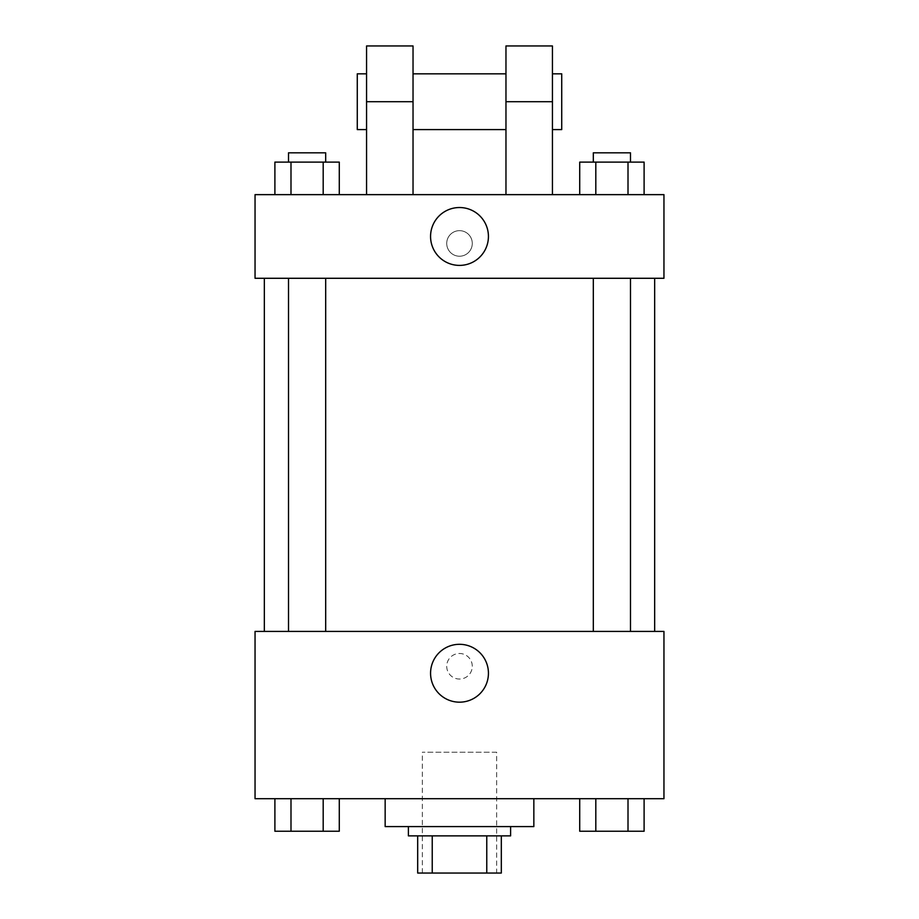 <?xml version="1.0" encoding="UTF-8"?>
<svg xmlns="http://www.w3.org/2000/svg" width="919" height="919" viewBox="0 0 919 919"><rect width="100%" height="100%" fill="white"/><g stroke="black" fill="none" stroke-linecap="round" stroke-linejoin="round"><path stroke-width="0.69" stroke-dasharray="4.59 3.45" d="M496.674 752.236L422.326 752.236L496.674 752.236L496.674 873.05L422.326 873.05L496.674 873.05M432.229 873.05L417.685 873.05L417.685 835.876L432.229 835.876L432.229 873.05L501.314 873.05M486.771 835.876L432.229 835.876L486.771 835.876L486.771 873.05M432.229 835.876L417.685 835.876M408.392 835.876L510.608 835.876M459.5 826.583L408.392 826.583L459.5 826.583M533.847 826.583L385.153 826.583M533.847 798.703L385.153 798.703L533.847 798.703M274.896 798.703L274.896 831.236L290.99 831.236L274.896 831.236L290.99 831.236L290.99 798.703L323.189 798.703L274.896 798.703L339.283 798.703L290.99 798.703L290.99 831.236L339.283 831.236L323.189 831.236L339.283 831.236L339.283 798.703L323.189 798.703L339.283 798.703L323.189 798.703L323.189 831.236L290.99 831.236L323.189 831.236L323.189 798.703L339.283 798.703L290.99 798.703L339.283 798.703M255.045 798.703L663.955 798.703L663.955 631.422L255.045 631.422L255.045 798.703M579.717 798.703L579.717 831.236L595.811 831.236L579.717 831.236L595.811 831.236L595.811 798.703L628.01 798.703L579.717 798.703L644.104 798.703L595.811 798.703L595.811 831.236L644.104 831.236L628.01 831.236L644.104 831.236L644.104 798.703L628.01 798.703L644.104 798.703L628.01 798.703L628.01 831.236L595.811 831.236L628.01 831.236L628.01 798.703L644.104 798.703L595.811 798.703L644.104 798.703M472.274 666.275A12.774 12.774 0 0 0 453.113 655.201A12.774 12.774 0 0 0 453.113 677.337A12.774 12.774 0 0 0 472.274 666.275A12.774 12.774 0 0 0 453.113 655.201A12.774 12.774 0 0 0 453.113 677.337A12.774 12.774 0 0 0 472.274 666.275M654.661 631.422L264.339 631.422L654.661 631.422M325.682 631.422L288.509 631.422L325.682 631.422L288.509 631.422L325.682 631.422L325.682 278.285L288.509 278.285L325.682 278.285M630.491 631.422L593.318 631.422L630.491 631.422L593.318 631.422L630.491 631.422L630.491 278.285L593.318 278.285L630.491 278.285M255.045 679.049L255.045 653.489L255.057 679.049M663.955 653.489L663.955 679.049L663.943 653.489M488.437 673.248A28.937 28.937 0 0 1 445.037 698.302A28.937 28.937 0 0 1 445.037 648.182A28.937 28.937 0 0 1 488.437 673.248M654.661 278.285L264.339 278.285L654.661 278.285M255.045 278.285L663.955 278.285L663.955 194.644L255.045 194.644L255.045 278.285L663.955 278.285M630.491 831.236L593.318 831.236M325.682 831.236L288.509 831.236M628.01 798.703L628.01 831.236M595.811 798.703L595.811 831.236M323.189 798.703L323.189 831.236M290.99 798.703L290.99 831.236M579.717 194.644L579.717 162.112L644.104 162.112L628.01 162.112L628.01 194.644L644.104 194.644L579.717 194.644L644.104 194.644L579.717 194.644L644.104 194.644L628.01 194.644L628.01 162.112L595.811 162.112L595.811 194.644L595.811 162.112L579.717 162.112L644.104 162.112L644.104 194.644M630.491 162.112L593.318 162.112L630.491 162.112L593.318 162.112L630.491 162.112L630.491 152.818L593.318 152.818L630.491 152.818L593.318 152.818L593.318 162.112M274.896 194.644L274.896 162.112L339.283 162.112L323.189 162.112L323.189 194.644L339.283 194.644L274.896 194.644L339.283 194.644L274.896 194.644L339.283 194.644L323.189 194.644L323.189 162.112L290.99 162.112L290.99 194.644L290.99 162.112L339.283 162.112L339.283 194.644M325.682 162.112L288.509 162.112L325.682 162.112L288.509 162.112L325.682 162.112L325.682 152.818L288.509 152.818L325.682 152.818L288.509 152.818L288.509 162.112M628.01 162.112L628.01 194.644M595.811 162.112L595.811 194.644M323.189 162.112L323.189 194.644M290.99 162.112L290.99 194.644M663.943 243.432L663.943 256.217L663.943 243.432M663.955 243.432L663.955 256.217L663.955 243.432M430.563 236.459A28.937 28.937 0 0 0 473.963 261.524A28.937 28.937 0 0 0 473.963 211.404A28.937 28.937 0 0 0 430.563 236.459M255.045 243.432L255.045 256.217L255.045 243.432M255.057 243.432L255.057 256.217L255.057 243.432M459.5 230.658A12.774 12.774 0 0 0 448.438 249.83A12.774 12.774 0 0 0 470.562 249.83A12.774 12.774 0 0 0 459.5 230.658A12.774 12.774 0 0 1 470.562 249.83A12.774 12.774 0 0 1 448.438 249.83A12.774 12.774 0 0 1 459.5 230.658M366.566 194.644L413.033 194.644L366.566 194.644L366.566 101.71L413.033 101.71L413.033 194.644M505.967 194.644L552.434 194.644L505.967 194.644L505.967 45.95M505.967 73.83L505.967 129.59L505.967 73.83M413.033 73.83L413.033 129.59L413.033 73.83M413.033 45.95L413.033 101.71M552.434 73.83L552.434 129.59L552.434 73.83M552.434 45.95L552.434 194.644M561.727 73.83L561.727 129.59M366.566 129.59L366.566 73.83L366.566 129.59M366.566 45.95L366.566 101.71M357.273 129.59L357.273 73.83M505.967 101.71L552.434 101.71M422.326 873.05L422.326 752.236M288.509 278.285L288.509 631.422M593.318 278.285L593.318 631.422"/><path stroke-width="1.38" d="M486.771 835.876L486.771 873.05L417.685 873.05L417.685 835.876M486.771 873.05L501.314 873.05L501.314 835.876L501.314 873.05M510.608 826.583L510.608 835.876L408.392 835.876L408.392 826.583M432.229 835.876L432.229 873.05M385.153 798.703L385.153 826.583L533.847 826.583L533.847 798.703M663.955 798.703L255.045 798.703L255.045 631.422L663.955 631.422L663.955 798.703M488.437 673.248A28.937 28.937 0 0 1 445.037 698.302A28.937 28.937 0 0 1 445.037 648.182A28.937 28.937 0 0 1 488.437 673.248M654.661 278.285L654.661 631.422M593.318 631.422L593.318 278.285M325.682 278.285L325.682 631.422M663.955 278.285L255.045 278.285L255.045 194.644L663.955 194.644L663.955 278.285L255.045 278.285M644.104 798.703L644.104 831.236L579.717 831.236L579.717 798.703M628.01 798.703L628.01 831.236M595.811 798.703L595.811 831.236M630.491 831.236L593.318 831.236M339.283 798.703L339.283 831.236L274.896 831.236L274.896 798.703M323.189 798.703L323.189 831.236M290.99 798.703L290.99 831.236M325.682 831.236L288.509 831.236M644.104 194.644L644.104 162.112L579.717 162.112L579.717 194.644M628.01 162.112L628.01 194.644M595.811 162.112L595.811 194.644M593.318 162.112L593.318 152.818L630.491 152.818L630.491 162.112M339.283 194.644L339.283 162.112L274.896 162.112L274.896 194.644M323.189 162.112L323.189 194.644M290.99 162.112L290.99 194.644M288.509 162.112L288.509 152.818L325.682 152.818L325.682 162.112M430.563 236.459A28.937 28.937 0 0 1 473.963 211.404A28.937 28.937 0 0 1 473.963 261.524A28.937 28.937 0 0 1 430.563 236.459M505.967 194.644L505.967 101.71L552.434 101.71L552.434 45.95L505.967 45.95L505.967 101.71M505.967 73.83L413.033 73.83M366.566 194.644L366.566 101.71L413.033 101.71L413.033 194.644M413.033 101.71L413.033 45.95L366.566 45.95L366.566 101.71M552.434 194.644L552.434 101.71M552.434 129.59L561.727 129.59L561.727 73.83L552.434 73.83M366.566 73.83L357.273 73.83L357.273 129.59L366.566 129.59M264.339 278.285L264.339 631.422M630.491 631.422L630.491 278.285M288.509 278.285L288.509 631.422M505.967 129.59L413.033 129.59"/></g></svg>
